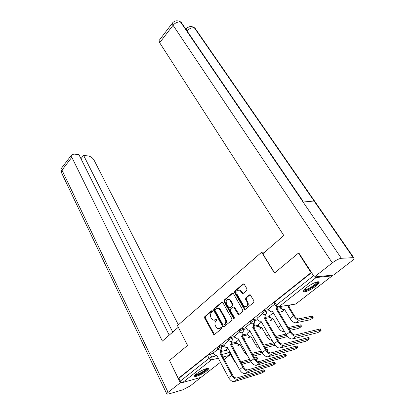 <?xml version="1.0" encoding="UTF-8"?>
<svg xmlns="http://www.w3.org/2000/svg" width="415" height="415" viewBox="0 0 415 415"><rect width="100%" height="100%" fill="white"/><g stroke="black" fill="none" stroke-linecap="round" stroke-linejoin="round"><path stroke-width="0.62" d="M212.444 310.996L211.65 310.762L204.787 316.609L204.626 318.035L213.772 334.656L214.425 334.557L221.48 328.794L221.6 327.772L221.262 327.451L219.862 328.27L217.699 328.576L216.158 327.103L215.421 325.744C214.602 323.887 214.778 322.341 215.966 321.101L216.874 320.344L216.993 319.327L216.666 319.016L215.276 319.841L213.097 320.152L211.624 318.725L210.898 317.387C210.083 315.55 210.265 314.01 211.432 312.77L212.33 312.007L212.444 310.996M196.435 373.837C194.718 375.217 194.153 376.073 194.728 376.405C195.896 377.1 202.987 373.889 206.473 371.109C208.237 369.713 208.823 368.836 208.237 368.494C207.106 367.789 199.916 371.036 196.435 373.837M306.799 287.382C303.863 289.769 302.903 291.226 303.92 291.75C306.618 291.812 310.57 289.976 315.779 286.241C318.777 283.829 319.768 282.345 318.741 281.79C316.028 281.738 312.044 283.601 306.799 287.382M246.79 290.427L246.972 288.907L244.285 284.306L243.885 283.917L243.045 284.005L234.781 291.05L234.605 292.539L244.482 309.44L245.275 309.351L253.778 302.4L253.964 300.87L250.235 294.795L249.394 294.883L245.773 297.892L245.592 299.407L247.205 302.198C248.087 305.331 247.21 306.763 244.58 306.493L243.392 305.341L237.173 294.494C236.322 291.366 237.204 289.95 239.829 290.246L242.376 293.535L243.195 293.447L246.79 290.427M178.32 378.413L169.512 360.459L187.585 345.415L177.475 325.625L261.626 252.216L274.471 273.075L298.452 253.109L311.068 272.619L178.32 378.413L178.995 378.231L180.39 381.069L209.113 358.353L211.754 356.978L216.957 355.702M222.808 302.571L222.378 302.151L221.636 302.25L213.824 308.91L213.652 310.358L223.021 327.067L223.716 326.968L231.752 320.401L231.928 318.917L222.808 302.571M224.157 300.102L232.193 293.255L232.981 293.161L233.396 293.571L242.791 310.026L242.609 311.53L239.05 314.44L238.288 314.529L233.593 306.95L232.831 307.043L230.527 308.962L230.351 310.446L234.257 317.413C234.48 318.201 234.268 318.57 233.614 318.518L223.986 301.57L224.157 300.102L224.811 300.014L232.841 293.177L232.193 293.255M314.835 276.961L316.147 277.536L332.14 275.871L332.524 275.15M298.452 253.109L298.914 253.093M311.068 272.619L311.525 272.577M178.995 378.231L207.599 355.448L210.234 354.083L213.652 353.269M221.548 351.381L226.367 350.229M200.959 377.37L220.448 362.29L200.959 377.37L182.636 382.526C181.77 382.646 181.018 382.158 180.39 381.069M228.774 340.611L223.856 344.575M238.817 339.823L236.467 341.727M239.751 331.896L234.574 336.067M249.975 331.071L247.07 333.411M229.78 307.712L230.465 307.593L232.763 305.673L232.94 304.19L230.802 300.413L229.661 299.293L228.266 299.184M251.049 322.927L245.602 327.316M261.258 322.222L257.974 324.862M242.536 293.597L242.246 293.094M262.679 313.693L256.958 318.305M272.863 313.118L269.185 316.069M274.663 304.185L268.645 309.03M281.396 306.42L280.716 307.022M262.555 313.491L262.031 312.594C262.15 311.779 263.276 310.98 265.418 310.192L268.977 309.59M277.521 308.158L281.048 307.567M250.919 322.72L250.411 321.822C250.525 321.044 251.63 320.266 253.736 319.483L257.259 318.834M265.74 317.273L269.485 316.583M239.621 331.684L239.123 330.786C239.237 330.039 240.321 329.282 242.386 328.509L245.888 327.808M254.25 326.143L258.249 325.344M228.644 340.388L228.157 339.496C228.266 338.78 229.339 338.038 231.363 337.276L234.833 336.534M243.06 334.781L247.324 333.868M217.974 348.854L217.496 347.962C217.605 347.277 218.658 346.556 220.65 345.799L224.095 345.021M232.161 343.189L236.7 342.157M261.626 252.216L264.765 252.113M218.103 349.077L213.429 352.849M227.975 348.33L226.144 349.819M311.566 272.645L274.647 302.047L274.004 303.09L275.716 305.938M214.612 320.219L215.276 319.841M216.744 319.052L215.935 319.726M219.245 328.628L219.862 328.27M221.33 327.482L220.521 328.146M212.221 310.736L205.451 316.5L205.29 317.926L214.462 334.532M222.331 302.13L214.482 308.812L214.311 310.259L223.727 326.963M215.229 309.543L215.11 310.555L222.933 324.826L223.752 325.08L224.733 324.281C225.947 323.026 226.128 321.459 225.283 319.576L219.883 309.798L218.472 308.418L216.184 308.729L215.229 309.543M217.59 308.21L219.125 308.319L220.541 309.699L225.936 319.462C226.787 321.34 226.6 322.906 225.387 324.162L224.406 324.961M233.515 306.918L234.247 306.851L234.688 307.282L239.024 314.456M224.811 300.014L224.64 301.482L234.21 318.378M230.149 300.496L229.007 299.381C226.507 299.142 225.672 300.543 226.502 303.578L228.618 307.354L229.059 307.785L229.811 307.691L232.11 305.767L232.286 304.283L230.149 300.496L230.802 300.413M239.014 290.023L240.472 290.173L243.123 293.498M246.09 306.607C248.16 306.094 248.751 304.594 247.848 302.11L247.205 302.198M250.11 294.743L246.417 297.809L246.235 299.319L247.848 302.11M243.781 283.87L235.43 290.972L235.253 292.461L245.234 309.382M256.024 360.064C257.305 359.281 257.855 358.793 257.674 358.591L257.259 358.633L256.61 357.476L257.087 357.548M226.123 349.783L227.161 351.702L228.24 352.683L229.547 352.413L234.247 361.086L236.249 363.602M233.344 348.159L233.028 347.116L233.827 346.93L233.93 349.228M229.625 352.553L229.36 352.553M249.648 359.369L242.287 361.372L240.311 360.915M256.61 357.476L254.597 358.026M242.137 364.256L251.013 361.787M241.11 362.378L242.946 362.565L250.302 360.547M255.292 359.172L257.259 358.633M213.409 352.807L214.451 354.784L215.541 355.795L216.863 355.52L228.598 377.666C230.372 380.571 232.317 381.867 234.434 381.561L261.097 373.272C263.193 372.359 264.365 371.591 264.614 370.969L264.21 371.031L263.546 369.853L264.007 369.889M219.934 353.103L220.038 353.025C220.79 352.273 220.905 351.298 220.381 350.099L221.226 349.897C221.75 351.095 221.636 352.07 220.879 352.823L219.934 353.103L231.772 375.295C233.562 378.21 235.513 379.518 237.624 379.217L264.21 371.031M263.546 369.853L236.949 377.956C235.383 378.179 233.936 377.209 232.608 375.051L220.78 352.9M267.717 351.479L268.183 350.779L267.794 350.815L267.125 349.648L267.582 349.731M236.441 341.685L237.51 343.62L238.563 344.585L239.963 344.315L244.798 353.051L248.025 356.438M243.88 338.832L244.331 338.733L244.663 340.238M240.052 344.471L239.735 344.481M261.362 351.152L251.962 353.3M267.125 349.648L266.466 349.824M253.529 356.112L262.84 353.627M252.673 354.581L262.031 352.33M267.244 350.955L267.794 350.815M247.044 333.37L248.144 335.315L249.176 336.259L250.67 335.989L255.645 344.792C256.854 346.8 258.291 348.097 259.961 348.678M250.769 336.166L250.395 336.186M273.454 342.723L263.769 345.109M265.278 347.749L275.088 345.254M264.469 346.328L274.139 343.905M178.305 327.248L162.353 341.109L71.831 157.29L61.98 170.134L168.096 392.383L180.307 382.749L169.533 360.505M178.377 324.836L94.07 160.159C92.716 157.918 90.828 156.533 88.4 156.004L83.602 155.36L172.744 332.078M168.096 392.383C166.903 393.342 166.508 393.944 166.913 394.188L168.651 393.996L182.823 389.804L190.267 385.898L201.825 376.711M181.635 382.376L180.307 382.749M169.227 335.138L78.964 154.733L74.015 154.069L71.593 154.982L71.831 157.29M80.967 158.743L83.602 155.36M274.611 272.956L262.814 253.804L283.813 235.554L159.671 42.745L159.018 40.597L159.277 40.255M353.181 257.606L314.793 202.053L302.307 200.886L341.369 258.286L353.694 257.648C354.571 258.125 353.673 259.442 350.997 261.595L333.613 275.036L314.394 277.007L298.79 252.901L298.541 253.109M341.369 258.286C338.92 258.68 335.896 260.21 332.311 262.877L314.394 277.007M186.122 29.159L185.728 29.003M182.315 23.982L180.229 21.663L178.196 20.854M195.984 29.584L193.987 27.406L191.958 26.627M207.142 368.479C207.842 369.48 200.658 374.071 196.954 375.004L195.117 375.015M195.657 374.491L197.032 374.309C200.061 373.547 205.923 370.004 206.421 368.639M194.604 375.71L196.342 375.482C200.113 374.522 207.401 370.113 207.982 368.432M317.465 281.806C319.311 282.895 309.165 290.007 305.321 290.339L304.076 289.976M304.496 289.468L305.424 289.54C308.62 289.265 317.122 283.611 316.811 281.956M303.531 290.957L304.511 290.977C308.335 290.625 318.445 284.031 318.611 281.759M223.83 344.533L224.904 346.52L225.973 347.516L227.389 347.246L239.476 369.558C241.297 372.488 243.257 373.816 245.358 373.531L271.742 365.599C273.874 364.681 275.067 363.898 275.321 363.244L274.938 363.301L274.258 362.113L274.704 362.165M230.548 344.761L230.652 344.678C231.425 343.905 231.544 342.915 231.005 341.706L231.84 341.519C232.379 342.723 232.265 343.713 231.487 344.486L230.548 344.761L242.744 367.119C244.58 370.061 246.546 371.394 248.642 371.124L274.938 363.301M274.258 362.113L247.947 369.853C246.391 370.056 244.933 369.065 243.574 366.886L231.383 344.569M227.477 347.407L227.171 347.407M234.553 336.02L235.658 338.028L236.7 339.003L238.215 338.733L250.67 361.211C252.538 364.173 254.52 365.527 256.605 365.273L282.682 357.725C284.846 356.791 286.06 355.992 286.324 355.313L285.961 355.359L285.266 354.166L285.686 354.228M241.463 336.176L241.572 336.088C242.37 335.299 242.49 334.293 241.929 333.074L242.759 332.897C243.315 334.117 243.195 335.118 242.401 335.911L241.463 336.176L254.037 358.705C255.92 361.673 257.902 363.037 259.982 362.793L285.961 355.359M285.266 354.166L259.266 361.517C257.72 361.693 256.252 360.682 254.857 358.482L242.293 335.994M238.314 338.91L237.951 338.925M277.407 339.169L287.637 336.498M257.948 324.821L260.075 327.7L261.678 327.435L266.804 336.3C268.427 338.848 270.191 340.217 272.1 340.393M261.787 327.627L261.351 327.658M285.945 334.075L275.814 336.446M276.53 337.67L286.672 335.258M289.929 330.356L297.747 328.576C299.983 327.668 301.223 326.823 301.466 326.034L300.424 324.867L300.823 324.981M269.159 316.023L271.286 318.891L272.997 318.632L278.278 327.56C280.182 330.428 282.112 331.803 284.062 331.689L284.472 331.595M273.122 318.839L272.613 318.886M300.424 324.867L288.243 327.539M288.98 328.768L301.15 326.055M280.69 306.976L282.812 309.823L284.649 309.574L290.09 318.57C292.046 321.459 293.986 322.865 295.921 322.787L309.398 319.929C311.665 319.011 312.931 318.139 313.19 317.319L312.526 316.261M289.774 305.041L289.016 306.638L288.145 306.856L293.638 315.867C295.61 318.762 297.555 320.178 299.485 320.11L312.894 317.335M288.145 306.856L289.022 305.165M312.147 316.137L298.722 318.87C297.29 318.917 295.848 317.869 294.391 315.722L288.902 306.726M284.783 309.798L284.197 309.865M245.576 327.269L247.729 330.236L249.353 329.972L262.197 352.626C264.116 355.614 266.108 356.993 268.178 356.776L293.919 349.632C296.118 348.688 297.353 347.863 297.628 347.158L297.296 347.199L296.575 345.996L296.979 346.069M252.699 327.342L252.808 327.253C253.627 326.439 253.752 325.417 253.176 324.188L253.996 324.027C254.571 325.256 254.447 326.273 253.627 327.087L252.699 327.342L265.662 350.042C267.592 353.041 269.594 354.431 271.654 354.218L297.296 347.199M296.575 345.996L270.917 352.932C269.387 353.082 267.903 352.05 266.471 349.835L253.518 327.176M249.462 330.169L249.036 330.195M256.927 318.258L259.079 321.215L260.817 320.956L274.066 343.781C276.037 346.795 278.05 348.206 280.094 348.019L305.471 341.312C307.707 340.357 308.968 339.512 309.253 338.775L308.942 338.811L308.2 337.597L308.584 337.68M264.262 318.243L264.376 318.155C265.221 317.319 265.346 316.282 264.754 315.042L265.564 314.897C266.155 316.137 266.031 317.169 265.185 318.004L264.262 318.243L277.635 341.12C279.622 344.144 281.635 345.565 283.678 345.389L308.942 338.811M308.2 337.597L282.916 344.092C281.401 344.217 279.907 343.163 278.434 340.923L265.071 318.092M260.942 321.169L260.444 321.21M242.36 293.078L242.671 293.618M268.614 308.983L270.762 311.919L272.624 311.67L286.298 334.666C288.321 337.706 290.35 339.154 292.378 339.003L317.356 332.752C319.623 331.787 320.909 330.921 321.21 330.153L320.157 328.96L320.525 329.054M277.848 307.193L277.085 308.651L276.172 308.874L289.976 331.922C292.015 334.972 294.048 336.43 296.066 336.29L320.925 330.184M320.157 328.96L295.283 334.983C293.784 335.081 292.274 334.002 290.759 331.741L276.971 308.739M272.764 311.904L272.183 311.956M276.172 308.874L277.064 306.996L295.708 304.06L332.14 275.871M212.127 310.69L211.65 310.762M221.221 327.435L220.78 327.518M216.646 319.005L216.184 319.083M316.147 277.536L278.89 306.835C278.066 306.841 277.256 306.254 276.468 305.077L313.569 275.736M210.234 354.083L211.754 356.978C212.273 358.181 212.158 359.151 211.417 359.893L182.636 382.526M221.657 354.545L229.645 352.584M229.407 355.37L224.235 359.369L229.381 355.375L222.964 356.993M218.269 358.171L211.417 359.893C210.555 359.981 209.788 359.468 209.113 358.353L207.599 355.448M265.418 310.192L266.046 311.255L269.6 310.648M277.324 309.331L281.666 308.589M253.736 319.483L254.343 320.541L257.865 319.882M265.304 318.492L270.082 317.594M242.386 328.509L242.977 329.557L246.474 328.851M253.648 327.399L258.83 326.351M231.363 337.276L231.938 338.318L235.404 337.566M242.334 336.072L247.89 334.869M220.65 345.799L221.205 346.831L224.65 346.043M231.508 344.471L237.25 343.153M218.046 348.994C218.16 348.315 219.213 347.594 221.205 346.831C221.735 348.04 221.62 349.025 220.858 349.788L219.577 349.98L218.046 348.994M239.284 344.652L238.692 345.591L237.629 345.845M228.722 340.539C228.836 339.823 229.91 339.086 231.938 338.318C232.483 339.532 232.364 340.533 231.58 341.317L230.206 341.509L228.722 340.539M239.709 331.834C239.823 331.092 240.913 330.335 242.977 329.557C243.543 330.786 243.418 331.798 242.614 332.602L241.136 332.788L239.709 331.834M251.013 322.88C251.132 322.102 252.242 321.324 254.343 320.541C254.924 321.775 254.8 322.808 253.97 323.633L252.382 323.809L251.013 322.88M262.654 313.657C262.773 312.848 263.904 312.044 266.046 311.255C266.643 312.5 266.518 313.548 265.662 314.394L263.956 314.565L262.654 313.657M249.877 336.358L249.249 337.39L248.108 337.644M260.76 327.824L260.101 328.955L258.867 329.209M271.955 319.042L271.26 320.281L269.926 320.541M283.466 310L282.74 311.364L281.292 311.618M274.647 302.047L276.468 305.077L275.819 306.109L277.054 306.991M332.161 275.866L296.097 303.77L294.157 304.314M229.941 353.139L229.381 355.375L230.408 353.995M213.943 334.054L213.284 334.184M205.29 317.926L204.626 318.035M205.451 316.5L204.787 316.609M223.197 326.481L222.539 326.605M214.311 310.259L213.652 310.358M214.482 308.812L213.824 308.91M222.295 302.162L221.636 302.25M225.387 324.162L224.733 324.281M225.936 319.462L225.283 319.576M220.541 309.699L219.883 309.798M238.475 313.979L237.826 314.088M234.688 307.282L234.039 307.38M233.941 318.092L233.287 318.206M224.64 301.482L223.986 301.57M230.465 307.593L229.811 307.691M232.763 305.673L232.11 305.767M232.94 304.19L232.286 304.283M242.604 293.047L241.961 293.125M241.566 291.252L240.923 291.33M246.235 299.319L245.592 299.407M246.417 297.809L245.773 297.892M250.032 294.8L249.394 294.883M244.674 308.905L244.03 309.004M235.253 292.461L234.605 292.539M235.43 290.972L234.781 291.05M243.688 283.938L243.045 284.005M234.247 361.086L234.698 360.739M241.717 363.488L242.946 362.565M231.772 375.295L228.598 377.666M220.038 353.025L220.879 352.823M237.624 379.217L234.434 381.561M244.798 353.051L245.747 352.33M252.943 355.058L253.627 354.545M255.645 344.792L257.118 343.672M62.157 167.323L61.783 167.816L61.98 170.134C61.15 171.276 61.047 172.241 61.664 173.024L166.763 393.861M332.311 262.877L173.065 25.274L159.671 42.745M314.793 202.053L194.505 28.007C191.974 27.338 189.51 28.329 187.118 30.975L187.098 31.006M302.307 200.886L180.727 22.249C178.061 21.518 175.509 22.524 173.065 25.274L172.339 23.167L172.604 22.835M187.118 30.975L186.361 28.858L186.615 28.547M242.744 367.119L239.476 369.558M230.652 344.678L231.487 344.486M248.642 371.124L245.358 373.531M254.037 358.705L250.67 361.211M241.572 336.088L242.401 335.911M259.982 362.793L256.605 365.273M266.804 336.3L268.827 334.755M278.278 327.56L280.893 325.573M284.062 331.689L284.384 331.45M290.09 318.57L293.638 315.867M289.016 306.638L288.259 306.763M295.921 322.787L299.485 320.11M265.662 350.042L262.197 352.626M252.808 327.253L253.627 327.087M271.654 354.218L268.178 356.776M277.635 341.12L274.066 343.781M264.376 318.155L265.185 318.004M283.678 345.389L280.094 348.019M289.976 331.922L286.298 334.666M276.286 308.786L277.085 308.651M296.066 336.29L292.378 339.003M238.744 345.55L239.621 344.543M249.306 337.343L250.204 336.275M260.158 328.908L261.082 327.767M271.317 320.24L272.266 319.005M282.791 311.323L283.772 309.984M214.436 334.521L213.772 334.656M223.675 326.942L223.021 327.067M219.125 308.319L218.472 308.418M238.931 314.42L238.288 314.529M234.247 306.851L233.593 306.95M234.169 318.424L233.614 318.518M229.661 299.293L229.007 299.381M243.019 293.457L242.376 293.535M240.472 290.173L239.829 290.246M245.125 309.341L244.482 309.44M257.674 358.591L257.025 357.434M264.614 370.969L263.956 369.791M268.183 350.779L267.514 349.617M61.311 172.339C60.704 170.684 60.865 169.18 61.783 167.816L71.593 154.982M353.694 257.648L195.154 28.386L194.007 27.426M302.82 200.933L181.412 22.654L180.25 21.684M180.229 21.663C177.049 20.138 174.419 20.641 172.339 23.167L159.018 40.597M193.987 27.406C190.921 25.963 188.379 26.446 186.361 28.858L185.972 29.356M275.321 363.244L274.642 362.062M286.324 355.313L285.624 354.12M301.466 326.034L300.745 324.846M313.19 317.319L312.443 316.126M297.628 347.158L296.912 345.96M309.253 338.775L308.516 337.566M321.21 330.153L320.447 328.934"/></g></svg>

